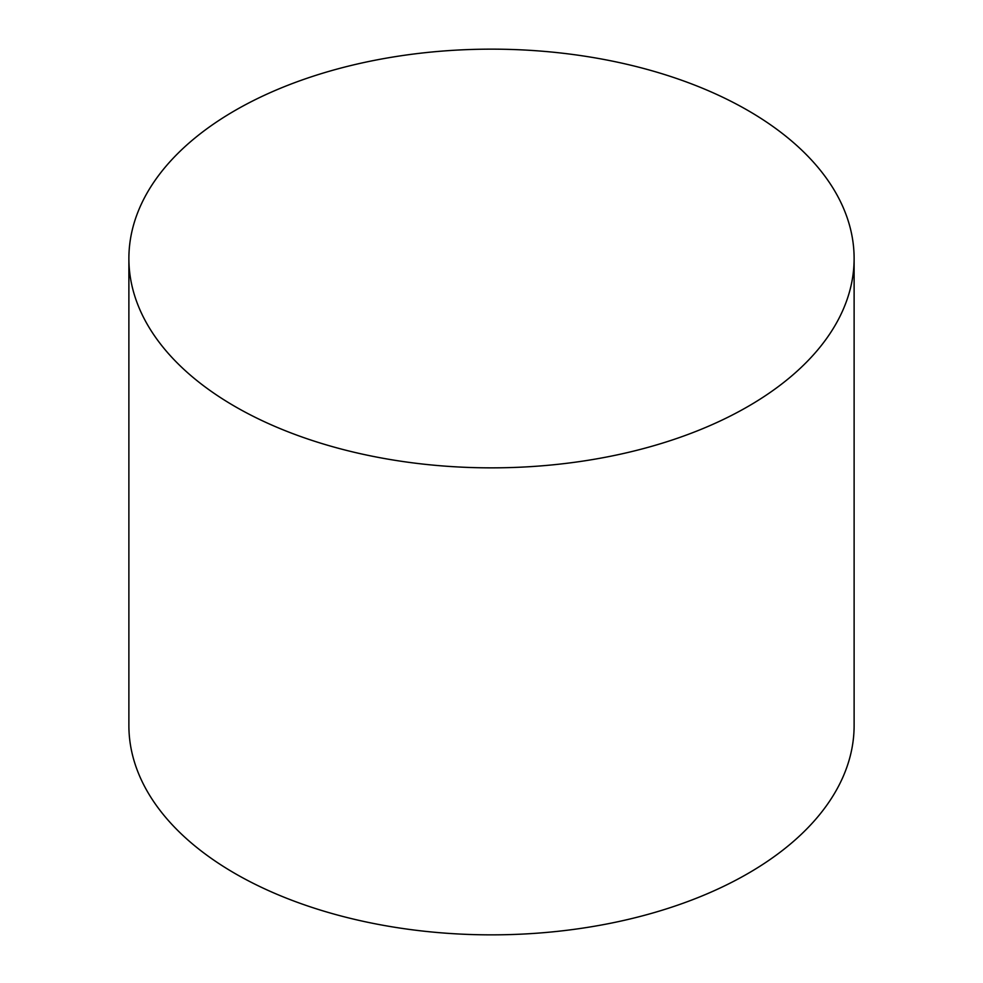 <?xml version="1.0" encoding="UTF-8"?>
<svg xmlns="http://www.w3.org/2000/svg" width="983" height="983" viewBox="0 0 983 983"><rect width="100%" height="100%" fill="white"/><g stroke="black" fill="none" stroke-linecap="round" stroke-linejoin="round"><path stroke-width="1.47" d="M235.097 406.544A362.616 209.354 0 0 0 630.263 451.922A362.616 209.354 0 0 0 854.116 258.504A362.616 209.354 0 0 0 491.5 49.15A362.616 209.354 0 0 0 128.884 258.504A362.616 209.354 0 0 0 235.097 406.544M128.884 258.504L128.884 725.503A362.616 209.354 0 0 0 235.097 873.543A362.616 209.354 0 0 0 630.263 918.921A362.616 209.354 0 0 0 854.116 725.503L854.116 258.504"/></g></svg>
